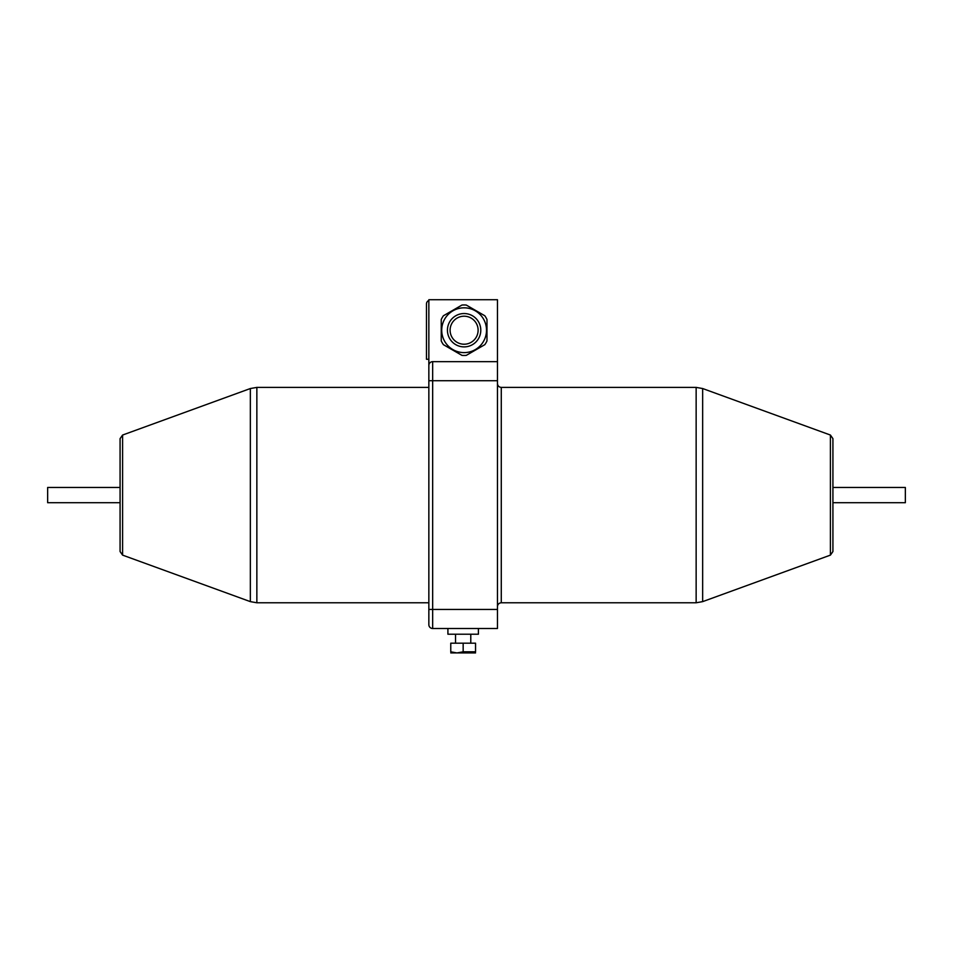 <?xml version="1.0" encoding="UTF-8"?>
<svg xmlns="http://www.w3.org/2000/svg" width="953" height="953" viewBox="0 0 953 953"><rect width="100%" height="100%" fill="white"/><g stroke="black" fill="none" stroke-linecap="round" stroke-linejoin="round"><path stroke-width="1.43" d="M478.406 628.504L478.406 634.221L447.91 634.221L447.91 628.504M122.592 555.122L120.078 551.537L120.078 438.63L122.592 435.044L122.592 555.122L250.341 601.629L250.341 388.538L256.857 387.394L256.857 602.772L428.85 602.772M832.922 502.707L905.35 502.707L905.35 487.459L832.922 487.459L832.922 438.63L832.922 551.537L830.408 555.122L830.408 435.044L832.922 438.63M486.983 330.214L486.983 319.505A25.254 25.254 0 0 0 484.815 315.765L466.279 305.055A25.254 25.254 0 0 0 461.943 305.055L443.407 315.765A25.254 25.254 0 0 0 441.239 319.505L441.239 340.924A25.254 25.254 0 0 0 443.407 344.664L461.943 355.374A25.254 25.254 0 0 0 466.279 355.374L484.815 344.664A25.254 25.254 0 0 0 486.983 340.924L486.983 330.214M441.715 330.214A22.395 22.395 0 0 0 464.111 352.61A22.395 22.395 0 0 0 486.506 330.214A22.395 22.395 0 0 0 464.111 307.819A22.395 22.395 0 0 0 441.715 330.214A22.395 22.395 0 0 0 464.111 352.61A22.395 22.395 0 0 0 486.506 330.214M478.12 330.214A14.009 14.009 0 0 0 464.111 316.205A14.009 14.009 0 0 0 450.102 330.214A14.009 14.009 0 0 0 464.111 344.224A14.009 14.009 0 0 0 471.116 318.088A14.009 14.009 0 0 0 451.984 323.21M476.238 337.219A14.009 14.009 0 0 1 450.102 330.214M475.547 652.924L450.769 652.924M450.769 651.816L456.964 652.924L463.158 651.816L475.547 651.816L475.547 643.18L450.769 643.18L450.769 651.816M463.158 643.18L463.158 651.816M476.571 311L484.815 315.765M472.819 308.832L472.116 308.427M473.045 308.963L475.035 310.106M120.078 502.707L47.65 502.707L47.65 487.459L120.078 487.459M428.85 300.457A3.812 3.812 0 0 0 426.467 303.995L426.467 359.269L428.85 359.269M471.973 308.343L466.279 305.055M461.943 305.055L443.407 315.765M443.407 344.664L461.943 355.374M466.279 355.374L484.815 344.664M486.983 338.422L486.983 322.007M441.239 322.007L441.239 338.422M497.466 361.663L497.466 299.718L428.85 299.718L428.85 365.476A3.812 3.812 0 0 1 432.662 361.663L432.662 628.504A3.812 3.812 0 0 1 428.85 624.691L428.85 365.476A3.812 3.812 0 0 1 432.662 361.663L497.466 361.663L497.466 628.504L432.662 628.504M830.408 435.044L702.659 388.538L702.659 601.629L696.143 602.772L696.143 387.394L501.278 387.394L501.278 602.772C498.967 602.999 497.692 604.273 497.466 606.584M447.433 330.214A16.677 16.677 0 0 0 464.111 346.892A16.677 16.677 0 0 0 480.788 330.214A16.677 16.677 0 0 0 464.111 313.537A16.677 16.677 0 0 0 447.433 330.214M428.85 380.724L497.466 380.724M428.85 609.443L497.466 609.443M256.857 387.394L428.85 387.394M702.659 388.538L696.143 387.394M830.408 555.122L702.659 601.629M455.534 634.221L455.534 643.18M470.782 634.221L470.782 643.18M122.592 435.044L250.341 388.538M250.341 601.629L256.857 602.772M696.143 602.772L501.278 602.772M501.278 387.394C498.967 387.168 497.692 385.894 497.466 383.582"/></g></svg>

